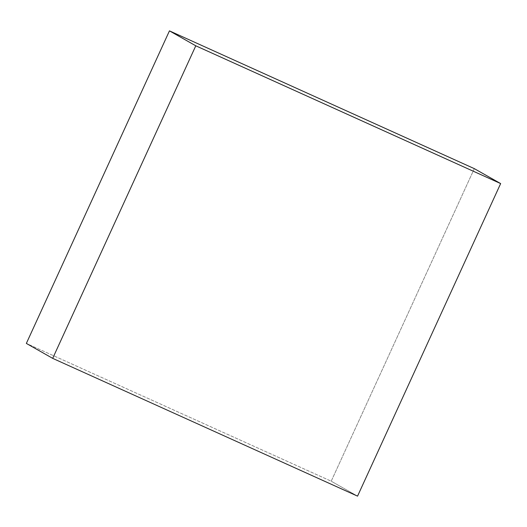 <?xml version="1.0" encoding="UTF-8"?>
<svg xmlns="http://www.w3.org/2000/svg" width="527" height="527" viewBox="0 0 527 527"><rect width="100%" height="100%" fill="white"/><g stroke="black" fill="none" stroke-linecap="round" stroke-linejoin="round"><path stroke-width="0.4" stroke-dasharray="2.63 1.98" d="M474.313 168.64L331.213 481.197L357.55 496.138L331.213 481.197L26.35 343.42L331.213 481.197L474.313 168.64"/><path stroke-width="0.79" d="M195.787 45.803L169.45 30.862L474.313 168.64L500.65 183.58L195.787 45.803L52.687 358.36L357.55 496.138L500.65 183.58L474.313 168.64L169.45 30.862L195.787 45.803L500.65 183.58L357.55 496.138L52.687 358.36L26.35 343.42L52.687 358.36L195.787 45.803M26.35 343.42L169.45 30.862L26.35 343.42"/></g></svg>
